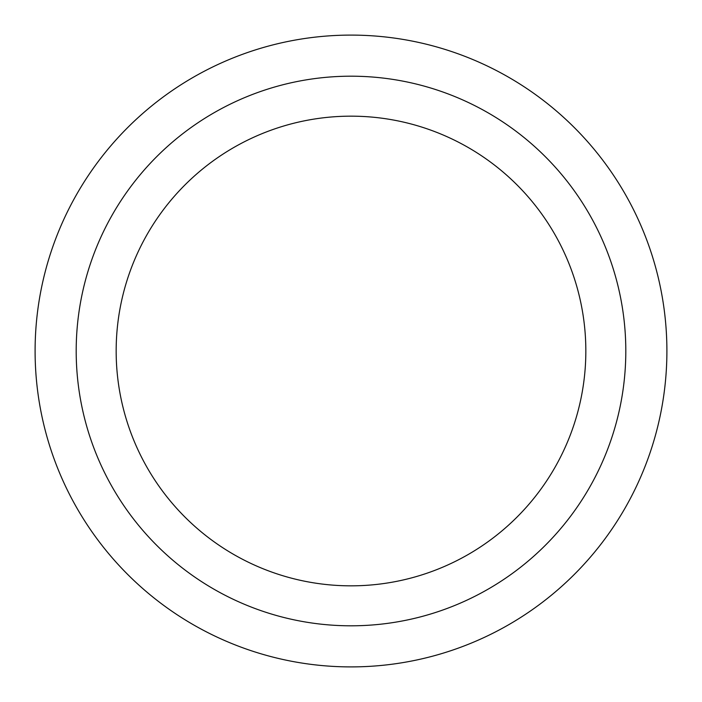 <?xml version="1.0" encoding="UTF-8"?>
<svg xmlns="http://www.w3.org/2000/svg" width="702" height="702" viewBox="0 0 702 702"><rect width="100%" height="100%" fill="white"/><g stroke="black" fill="none" stroke-linecap="round" stroke-linejoin="round"><path stroke-width="1.05" d="M351 35.1A315.9 315.9 0 0 0 35.1 351A315.9 315.9 0 0 0 351 666.9A315.9 315.9 0 0 0 666.9 351A315.9 315.9 0 0 0 351 35.1M351 76.193A274.807 274.807 0 0 0 76.193 351A274.807 274.807 0 0 0 351 625.807A274.807 274.807 0 0 0 625.807 351A274.807 274.807 0 0 0 351 76.193M351 116.163A234.837 234.837 0 0 0 116.163 351A234.837 234.837 0 0 0 351 585.837A234.837 234.837 0 0 0 585.837 351A234.837 234.837 0 0 0 351 116.163"/></g></svg>

